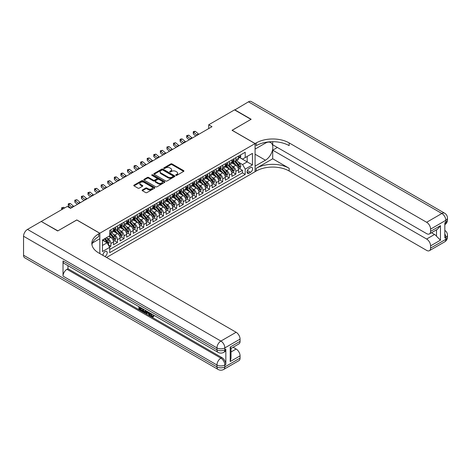 <?xml version="1.0" encoding="UTF-8"?>
<svg xmlns="http://www.w3.org/2000/svg" width="471" height="471" viewBox="0 0 471 471"><rect width="100%" height="100%" fill="white"/><g stroke="black" fill="none" stroke-linecap="round" stroke-linejoin="round"><path stroke-width="0.71" d="M175.889 175.353A0.642 0.371 0 0 0 176.796 175.353L183.655 171.391A0.913 0.53 0 0 0 183.925 171.014A0.913 0.53 0 0 0 183.655 170.643L172.033 163.932A0.913 0.53 0 0 0 170.743 163.932L163.879 167.894A0.642 0.371 0 0 0 164.785 168.418L165.674 167.906A2.92 1.69 0 0 1 169.807 167.906L170.773 168.465A2.92 1.69 0 0 1 171.627 169.654A2.92 1.69 0 0 1 170.773 170.849L169.884 171.362A0.642 0.371 0 0 0 170.79 171.886L171.68 171.373A2.92 1.69 0 0 1 175.813 171.373L176.778 171.933A2.92 1.69 0 0 1 177.632 173.122A2.92 1.69 0 0 1 176.778 174.317L175.889 174.829A0.642 0.371 0 0 0 175.889 175.353L175.889 174.829M104.88 256.495A2.979 1.719 120 0 0 105.086 256.389A2.979 1.719 120 0 0 107.035 253.763A2.979 1.719 120 0 0 106.576 251.379A2.979 1.719 120 0 0 105.086 251.526A2.979 1.719 120 0 0 102.996 255.406M142.395 189.954A0.913 0.53 0 0 0 142.124 190.325A0.913 0.53 0 0 0 142.395 190.702L145.657 192.586A0.913 0.53 0 0 0 146.946 192.586L154.565 188.182A0.913 0.53 0 0 0 154.835 187.811A0.913 0.53 0 0 0 154.565 187.44L142.943 180.729A0.913 0.53 0 0 0 141.653 180.729L134.035 185.127A0.913 0.53 0 0 0 133.764 185.497A0.913 0.53 0 0 0 134.035 185.874L137.974 188.147A0.913 0.53 0 0 0 139.263 188.147L142.525 186.263A0.913 0.53 0 0 0 142.79 185.892A0.913 0.53 0 0 0 142.525 185.521L140.57 184.391A2.443 1.413 0 0 1 139.858 183.396A2.443 1.413 0 0 1 141.365 182.089A2.443 1.413 0 0 1 144.026 182.395L151.674 186.816A2.443 1.413 0 0 1 152.392 187.811A2.443 1.413 0 0 1 150.885 189.112A2.443 1.413 0 0 1 148.224 188.806L146.946 188.07A0.913 0.53 0 0 0 145.657 188.07L142.395 189.954L142.395 190.702M76.802 220.004L57.892 230.849L41.442 221.582M76.802 219.928L99.828 233.222L255.076 143.59L255.076 171.691L106.534 257.454M41.442 221.352L67.265 206.445L70.55 208.347L211.985 126.687L208.7 124.791L234.517 109.884L250.966 119.375L232.05 130.296L255.076 143.59M165.739 180.988A0.913 0.53 0 0 0 167.028 180.988L174.647 176.59A0.913 0.53 0 0 0 174.918 176.219A0.913 0.53 0 0 0 174.647 175.842L163.025 169.136A0.913 0.53 0 0 0 161.736 169.136L154.111 173.534A0.913 0.53 0 0 0 153.846 173.905A0.913 0.53 0 0 0 154.111 174.282L165.739 180.988M152.139 175.489A0.642 0.371 0 0 1 152.792 175.577L152.792 174.818L164.609 181.641A0.913 0.53 0 0 1 164.874 182.012A0.913 0.53 0 0 1 164.609 182.389L156.99 186.787A0.913 0.53 0 0 1 155.695 186.787L144.073 180.075L144.073 179.333A0.913 0.53 0 0 0 143.808 179.704A0.913 0.53 0 0 0 144.073 180.075M144.073 179.333L147.335 177.449A0.913 0.53 0 0 1 148.624 177.449L153.34 180.169A0.913 0.53 0 0 0 154.629 180.169L156.796 178.921A0.913 0.53 0 0 0 157.061 178.55A0.913 0.53 0 0 0 156.796 178.173L151.886 175.342A0.642 0.371 0 0 1 152.792 174.818M109.513 247.034L110.879 246.251L108.147 244.673M106.593 237.967L108.248 238.921A3.721 2.149 60 0 1 110.879 243.478L113.511 241.959L113.511 244.732L117.456 242.453L114.465 240.722M113.175 234.169L114.824 235.117A3.721 2.149 60 0 1 117.456 239.68L120.087 238.161L120.087 240.934L124.032 238.65L121.041 236.925M119.752 230.366L121.4 231.32A3.721 2.149 60 0 1 124.032 235.883L126.664 234.358L126.664 237.131L130.614 234.852L127.617 233.127M126.328 226.569L127.982 227.522A3.721 2.149 60 0 1 130.614 232.079L133.246 230.56L133.246 233.333L137.191 231.055L134.2 229.33M132.91 222.771L134.559 223.725A3.721 2.149 60 0 1 137.191 228.282L139.822 226.763L139.822 229.536L143.767 227.257L140.776 225.532M139.487 218.974L141.141 219.928A3.721 2.149 60 0 1 143.767 224.484L146.399 222.966L146.399 225.739L150.349 223.46L147.352 221.735M146.063 215.176L147.717 216.13A3.721 2.149 60 0 1 150.349 220.687L152.981 219.168L152.981 221.941L156.925 219.663L153.935 217.932M152.645 211.379L154.294 212.333A3.721 2.149 60 0 1 156.925 216.89L159.557 215.371L159.557 218.144L163.502 215.865L160.511 214.134M159.222 207.581L160.876 208.535A3.721 2.149 60 0 1 163.502 213.092L166.133 211.573L166.133 214.346L170.084 212.068L167.087 210.337M165.798 203.784L167.452 204.738A3.721 2.149 60 0 1 170.084 209.295L172.716 207.776L172.716 210.549L176.66 208.27L173.669 206.539M172.38 199.987L174.029 200.94A3.721 2.149 60 0 1 176.66 205.497L179.292 203.978L179.292 206.751L183.243 204.473L180.246 202.742M178.956 196.189L180.611 197.143A3.721 2.149 60 0 1 183.243 201.7L185.868 200.181L185.868 202.954L189.819 200.675L186.822 198.945M185.533 192.392L187.187 193.34A3.721 2.149 60 0 1 189.819 197.902L192.451 196.383L192.451 199.151L196.395 196.872L193.404 195.147M192.115 188.588L193.764 189.542A3.721 2.149 60 0 1 196.395 194.105L199.027 192.58L199.027 195.353L202.977 193.075L199.981 191.35M198.691 184.791L200.346 185.745A3.721 2.149 60 0 1 202.977 190.302L205.603 188.783L205.603 191.556L209.554 189.277L206.563 187.552M205.268 180.994L206.922 181.947A3.721 2.149 60 0 1 209.554 186.504L212.185 184.985L212.185 187.758L216.13 185.48L213.139 183.755M211.85 177.196L213.498 178.15A3.721 2.149 60 0 1 216.13 182.707L218.762 181.188L218.762 183.961L222.712 181.682L219.716 179.957M218.426 173.399L220.081 174.352A3.721 2.149 60 0 1 222.712 178.909L225.344 177.39L225.344 180.163L229.289 177.885L226.298 176.154M225.003 169.601L226.657 170.555A3.721 2.149 60 0 1 229.289 175.112L231.92 173.593L231.92 176.366L235.865 174.087L235.865 171.314A3.721 2.149 -120 0 0 233.233 166.758L231.585 165.804M232.874 172.357L235.865 174.087M113.511 241.959A3.721 2.149 -120 0 0 110.879 237.402L108.907 236.259M120.087 238.161A3.721 2.149 -120 0 0 117.456 233.598L113.387 231.255M126.664 234.358A3.721 2.149 -120 0 0 124.032 229.801L119.964 227.452M133.246 230.56A3.721 2.149 -120 0 0 130.614 226.003L126.546 223.654M139.822 226.763A3.721 2.149 -120 0 0 137.191 222.206L133.122 219.857M146.399 222.966A3.721 2.149 -120 0 0 143.767 218.409L139.699 216.059M152.981 219.168A3.721 2.149 -120 0 0 150.349 214.611L146.281 212.262M159.557 215.371A3.721 2.149 -120 0 0 156.925 210.814L152.857 208.465M166.133 211.573A3.721 2.149 -120 0 0 163.502 207.016L159.434 204.667M172.716 207.776A3.721 2.149 -120 0 0 170.084 203.219L166.016 200.87M179.292 203.978A3.721 2.149 -120 0 0 176.66 199.421L172.592 197.072M185.868 200.181A3.721 2.149 -120 0 0 183.243 195.624L179.174 193.275M192.451 196.383A3.721 2.149 -120 0 0 189.819 191.821L185.751 189.472M199.027 192.58A3.721 2.149 -120 0 0 196.395 188.023L192.327 185.674M205.603 188.783A3.721 2.149 -120 0 0 202.977 184.226L198.909 181.877M212.185 184.985A3.721 2.149 -120 0 0 209.554 180.428L205.486 178.079M218.762 181.188A3.721 2.149 -120 0 0 216.13 176.631L212.062 174.282M225.344 177.39A3.721 2.149 -120 0 0 222.712 172.833L218.644 170.484M231.92 173.593A3.721 2.149 -120 0 0 229.289 169.036L225.22 166.687M250.537 167.629L249.088 168.465A2.885 1.666 120 0 0 247.204 171.008A2.885 1.666 120 0 0 247.646 173.316A2.885 1.666 120 0 0 249.088 173.175L250.537 172.339A2.885 1.666 120 0 0 252.421 169.795A2.885 1.666 120 0 0 251.979 167.488A2.885 1.666 120 0 0 250.537 167.629M99.828 253.581L99.828 233.222M102.46 245.45L107.064 242.795L109.696 247.352L109.696 252.668L245.208 174.429L245.208 169.113L242.577 164.556L238.161 162.006M109.696 247.352L102.46 251.526L102.46 239.98L109.696 235.806L109.696 230.484L245.208 152.251L245.208 157.567L252.444 153.387L252.444 164.932L245.208 169.113M114.789 229.63L114.824 229.654A3.721 2.149 60 0 0 116.684 229.836L119.316 228.317A3.721 2.149 -120 0 0 120.087 226.61L120.087 224.484M121.371 225.833L121.4 225.85A3.721 2.149 60 0 0 123.267 226.039L125.892 224.52A3.721 2.149 -120 0 0 126.664 222.812L126.664 220.687M127.947 222.035L127.982 222.053A3.721 2.149 60 0 0 129.843 222.241L132.475 220.722A3.721 2.149 -120 0 0 133.246 219.015L133.246 216.89M134.523 218.238L134.559 218.256A3.721 2.149 60 0 0 136.419 218.444L139.051 216.925A3.721 2.149 -120 0 0 139.822 215.218L139.822 213.092M141.106 214.44L141.141 214.458A3.721 2.149 60 0 0 143.001 214.641L145.627 213.122A3.721 2.149 -120 0 0 146.399 211.42L146.399 209.295M147.682 210.643L147.717 210.661A3.721 2.149 60 0 0 149.578 210.843L152.21 209.324A3.721 2.149 -120 0 0 152.981 207.623L152.981 205.497M154.258 206.846L154.294 206.863A3.721 2.149 60 0 0 156.154 207.046L158.786 205.527A3.721 2.149 -120 0 0 159.557 203.825L159.557 201.7M160.841 203.048L160.876 203.066A3.721 2.149 60 0 0 162.736 203.248L165.368 201.729A3.721 2.149 -120 0 0 166.133 200.028L166.133 197.902M167.417 199.245L167.452 199.268A3.721 2.149 60 0 0 169.313 199.451L171.944 197.932A3.721 2.149 -120 0 0 172.716 196.23L172.716 194.099M173.993 195.447L174.029 195.471A3.721 2.149 60 0 0 175.889 195.653L178.521 194.134A3.721 2.149 -120 0 0 179.292 192.433L179.292 190.302M180.576 191.65L180.611 191.673A3.721 2.149 60 0 0 182.471 191.856L185.103 190.337A3.721 2.149 -120 0 0 185.868 188.635L185.868 186.504M187.152 187.852L187.187 187.876A3.721 2.149 60 0 0 189.048 188.059L191.679 186.54A3.721 2.149 -120 0 0 192.451 184.832L192.451 182.707M193.728 184.055L193.764 184.073A3.721 2.149 60 0 0 195.624 184.261L198.256 182.742A3.721 2.149 -120 0 0 199.027 181.035L199.027 178.909M200.31 180.258L200.346 180.275A3.721 2.149 60 0 0 202.206 180.464L204.838 178.945A3.721 2.149 -120 0 0 205.603 177.237L205.603 175.112M206.887 176.46L206.922 176.478A3.721 2.149 60 0 0 208.783 176.666L211.414 175.147A3.721 2.149 -120 0 0 212.185 173.44L212.185 171.314M213.463 172.663L213.498 172.68A3.721 2.149 60 0 0 215.359 172.863L217.991 171.344A3.721 2.149 -120 0 0 218.762 169.642L218.762 167.517M220.045 168.865L220.081 168.883A3.721 2.149 60 0 0 221.941 169.065L224.573 167.546A3.721 2.149 -120 0 0 225.344 165.845L225.344 163.72M226.622 165.068L226.657 165.085A3.721 2.149 60 0 0 228.517 165.268L231.149 163.749A3.721 2.149 -120 0 0 231.92 162.048L231.92 159.922M109.696 249.477L242.447 172.833L242.447 170.29L238.497 172.569L238.497 169.795A3.721 2.149 -120 0 0 235.865 165.239L231.797 162.889M233.198 161.27L233.233 161.288A3.721 2.149 -120 0 0 235.094 161.471A3.721 2.149 -120 0 0 235.865 159.769L235.865 157.644M235.094 161.471L237.725 159.952A3.721 2.149 -120 0 0 238.497 158.25L238.497 156.125M110.879 229.801L110.879 231.932A3.721 2.149 60 0 1 110.108 233.634A3.721 2.149 60 0 1 109.696 233.781M110.108 233.634L112.74 232.115A3.721 2.149 -120 0 0 113.511 230.413L113.511 228.282M117.456 226.003L117.456 228.135A3.721 2.149 60 0 1 116.684 229.836M124.032 222.206L124.032 224.331A3.721 2.149 60 0 1 123.267 226.039M130.614 218.409L130.614 220.534A3.721 2.149 60 0 1 129.843 222.241M137.191 214.611L137.191 216.737A3.721 2.149 60 0 1 136.419 218.444M143.767 210.814L143.767 212.939A3.721 2.149 60 0 1 143.001 214.641M150.349 207.016L150.349 209.142A3.721 2.149 60 0 1 149.578 210.843M156.925 203.219L156.925 205.344A3.721 2.149 60 0 1 156.154 207.046M163.502 199.421L163.502 201.547A3.721 2.149 60 0 1 162.736 203.248M170.084 195.624L170.084 197.749A3.721 2.149 60 0 1 169.313 199.451M176.66 191.821L176.66 193.952A3.721 2.149 60 0 1 175.889 195.653M183.243 188.023L183.243 190.154A3.721 2.149 60 0 1 182.471 191.856M189.819 184.226L189.819 186.351A3.721 2.149 60 0 1 189.048 188.059M196.395 180.428L196.395 182.554A3.721 2.149 60 0 1 195.624 184.261M202.977 176.631L202.977 178.756A3.721 2.149 60 0 1 202.206 180.464M209.554 172.833L209.554 174.959A3.721 2.149 60 0 1 208.783 176.666M216.13 169.036L216.13 171.161A3.721 2.149 60 0 1 215.359 172.863M222.712 165.239L222.712 167.364A3.721 2.149 60 0 1 221.941 169.065M229.289 161.441L229.289 163.567A3.721 2.149 60 0 1 228.517 165.268M229.289 175.112L229.289 177.885M222.712 178.909L222.712 181.682M216.13 182.707L216.13 185.48M209.554 186.504L209.554 189.277M202.977 190.302L202.977 193.075M196.395 194.105L196.395 196.872M189.819 197.902L189.819 200.675M183.243 201.7L183.243 204.473M176.66 205.497L176.66 208.27M170.084 209.295L170.084 212.068M163.502 213.092L163.502 215.865M156.925 216.89L156.925 219.663M150.349 220.687L150.349 223.46M143.767 224.484L143.767 227.257M137.191 228.282L137.191 231.055M130.614 232.079L130.614 234.852M124.032 235.883L124.032 238.65M117.456 239.68L117.456 242.453M110.879 243.478L110.879 246.251M107.064 242.795L102.46 240.133M242.577 164.556L247.181 161.894L247.181 156.425L252.444 153.387M239.645 157.544L252.444 164.932M239.78 157.467L242.577 159.086L245.208 157.567M208.7 124.791L208.7 128.589M239.451 168.559L242.447 170.29M242.447 172.833L245.208 174.429M176.148 175.442L176.778 175.077A2.92 1.69 0 0 0 177.632 173.881L177.632 173.122M171.627 169.654L171.627 170.414A2.92 1.69 0 0 1 170.773 171.609L170.143 171.974M183.643 171.397L172.033 164.691A0.913 0.53 0 0 0 170.743 164.691L164.138 168.506M174.635 176.596L163.025 169.896A0.913 0.53 0 0 0 161.736 169.896L154.129 174.288M173.034 176.478A0.642 0.371 0 0 0 173.034 175.954L162.831 170.066A0.642 0.371 0 0 0 161.93 170.066L160.988 170.608A2.92 1.69 0 0 0 160.134 171.797A2.92 1.69 0 0 0 160.988 172.992L167.964 177.019A2.92 1.69 0 0 0 172.098 177.019L173.034 176.478L173.034 177.237A0.642 0.371 0 0 0 173.222 176.978L173.222 176.219M160.134 171.797L160.134 172.557A2.92 1.69 0 0 0 160.988 173.752L160.988 172.992M173.034 177.237L172.098 177.779A2.92 1.69 0 0 1 167.964 177.779L160.988 173.752M144.085 180.081L147.335 178.209L147.335 177.449M157.061 178.55L157.061 179.31A0.913 0.53 0 0 1 156.796 179.681L154.629 180.929A0.913 0.53 0 0 1 153.34 180.929L148.624 178.209A0.913 0.53 0 0 0 147.335 178.209M152.792 175.577L164.597 182.395M158.232 182.995A2.443 1.413 0 0 0 160.894 183.301A2.443 1.413 0 0 0 162.401 181.994A2.443 1.413 0 0 0 161.683 180.999L158.992 179.445A0.913 0.53 0 0 0 157.697 179.445L155.536 180.693A0.913 0.53 0 0 0 155.265 181.064A0.913 0.53 0 0 0 155.536 181.435L158.232 182.995L158.232 183.755A2.443 1.413 0 0 0 160.894 184.061A2.443 1.413 0 0 0 162.401 182.754L162.401 181.994M155.265 181.064L155.265 181.824A0.913 0.53 0 0 0 155.536 182.195L155.536 181.435M158.232 183.755L155.536 182.195M152.392 187.811L152.392 188.571A2.443 1.413 0 0 1 150.885 189.872A2.443 1.413 0 0 1 148.224 189.566L146.946 188.83A0.913 0.53 0 0 0 145.657 188.83L142.407 190.708M139.858 183.396L139.858 184.155A2.443 1.413 0 0 0 140.57 185.15L140.57 184.391M142.513 186.269L140.57 185.15M154.553 188.194L142.943 181.488A0.913 0.53 0 0 0 141.653 181.488L134.047 185.88M238.444 169.142L240.145 168.165L240.799 166.263A2.467 1.425 -120 0 0 239.839 163.949L236.836 160.47M236.23 165.48L232.798 161.5M234.275 164.32L232.285 162.012A5.905 3.409 -120 0 0 232.103 161.806M234.758 161.606L237.802 165.127A2.467 1.425 60 0 1 238.679 166.822C239.05 167.317 239.315 167.17 239.468 166.369A2.467 1.425 -120 0 0 238.591 164.667L235.582 161.188M234.941 161.547L238.208 165.333A1.254 0.724 60 0 1 238.52 165.821L239.468 166.369M238.679 166.822L238.862 167.117M240.239 155.118L240.799 156.084A2.467 1.425 60 0 1 240.292 157.173L239.038 157.897A2.467 1.425 -120 0 0 239.468 157.326L239.415 157.108M238.579 158.015L238.591 158.015A2.467 1.425 -120 0 0 239.038 157.897M239.15 157.143L239.468 157.326L238.679 157.785A2.467 1.425 60 0 1 238.497 158.132M197.202 135.224A4.651 2.685 60 0 1 196.819 134.924L193.681 132.292L193.316 133.929L195.812 136.025M198.85 134.27A4.651 2.685 60 0 1 198.462 133.976L195.324 131.338L193.681 132.292L193.234 131.798L193.887 131.415L195.324 131.338M193.316 133.929L193.234 131.798M234.717 109.996L248.464 101.83L441.869 213.493A5.581 3.22 120 0 1 444.659 213.216A5.581 5.581 0 0 1 447.45 218.049A5.581 3.22 180 0 1 445.813 220.328L430.588 229.118A5.581 3.22 -120 0 0 426.638 222.283L441.869 213.493A5.581 3.22 60 0 1 445.813 220.328L445.813 222.224L444.83 222.795L444.83 237.99L445.813 237.419L445.813 239.315A5.581 3.22 60 0 1 444.659 241.87L429.428 250.666A5.581 3.22 -120 0 0 430.588 248.111L445.813 239.315A5.581 3.22 0 0 0 447.45 237.037A5.581 5.581 0 0 1 444.659 241.87M234.717 109.767L251.161 119.263L232.115 130.332M255.076 166.11L265.438 160.205A10.468 6.041 120 0 0 272.273 150.985A10.468 6.041 120 0 0 270.672 142.595A10.468 6.041 120 0 0 265.438 143.113L255.141 149.06L255.141 143.549L256.259 142.907A23.256 13.429 180 0 1 289.153 142.907L426.638 222.283M255.141 166.151L255.141 171.656L256.259 171.008A23.256 13.429 180 0 1 289.153 171.008L426.638 250.389A5.581 3.22 -120 0 0 429.428 250.666M272.703 158.78L256.259 168.277A23.256 13.429 180 0 1 289.153 168.277L272.703 158.78L272.703 150.161L277.378 147.464M272.703 141.706L272.703 144.768L426.638 233.64A5.581 3.22 -120 0 0 429.428 233.916A5.581 3.22 -120 0 0 430.588 231.361L440.456 225.662L440.456 240.169L436.505 236.224L436.505 229.83M440.456 240.169L430.588 245.868L430.588 248.111M430.588 245.868A5.581 3.22 -120 0 0 426.638 239.032L434.533 234.476A5.581 3.22 60 0 1 436.505 236.224M272.703 150.161L426.638 239.032M248.464 101.83A5.581 3.22 -60 0 1 251.255 101.553L444.659 213.216M232.115 130.255L255.141 143.549M430.588 229.118L430.588 231.361M431.495 232.721L434.533 234.476M256.259 142.907L256.259 145.639A23.256 13.429 180 0 1 289.153 145.639L289.153 142.907M429.428 233.916L437.5 229.253L440.456 225.662M151.02 313.598L152.239 316.147L152.698 316.312M150.543 313.345L151.715 316.453L152.48 316.547L153.346 315.647L153.905 316.118L152.916 317.16L151.768 317.007C150.555 316.182 149.943 315.04 149.937 313.58L149.978 313.021M147.329 312.985L146.546 313.933L145.957 313.592L146.952 311.272M149.454 312.72L150.243 315.464L149.719 315.764L149.124 315.423L148.677 313.763L146.993 312.791L146.546 313.933M139.987 308.046L139.987 309.017L142.313 310.36L142.313 310.884L141.789 311.19L138.904 309.524L138.904 306.627M142.059 308.452L141.536 308.941L139.463 307.74L139.463 309.317L139.987 309.017M63.02 260.928L216.954 349.8A5.581 3.22 120 0 0 218.108 352.355L64.174 263.483A5.581 3.22 -60 0 1 63.02 260.928L63.02 276.118A5.581 3.22 -60 0 1 66.964 269.282L67.954 268.711L221.888 357.589A5.581 3.22 60 0 1 225.833 364.424L225.833 349.229A5.581 3.22 60 0 1 224.679 351.784L223.69 352.355A5.581 3.22 -120 0 0 224.85 349.8L225.833 349.229M67.954 268.711L67.954 265.662M145.745 310.577L145.786 311.196L146.298 310.895L145.769 312.397L143.961 312.444L142.548 311.625L142.548 308.729M57.692 230.961L76.738 219.969L99.758 233.257L98.639 233.904A23.256 13.429 -0 0 0 91.827 243.401A23.256 13.429 -0 0 0 98.639 252.892L236.13 332.273A5.581 3.22 60 0 1 240.075 339.108L224.85 347.898L224.85 349.8A5.581 3.22 -0 0 1 216.954 349.8L216.954 347.898L23.55 236.242A5.581 3.22 -60 0 1 27.495 229.406L41.248 221.464L57.692 230.961M99.758 233.257L99.758 238.768L92.487 242.965M230.207 347.045L231.025 348.281L231.025 358.042L230.207 361.557L230.207 347.045L240.075 341.351L240.075 339.108M240.075 341.351A5.581 3.22 60 0 1 238.921 343.907L231.025 348.463M23.55 255.229L216.954 366.891A5.581 3.22 120 0 0 218.108 369.447L24.704 257.784A5.581 3.22 -60 0 1 23.55 255.229L23.55 236.242M233.092 347.268L236.13 349.023A5.581 3.22 60 0 1 240.075 355.858L230.207 361.557M225.833 364.424L224.85 364.99L224.85 366.891L240.075 358.101L240.075 355.858M240.075 358.101A5.581 3.22 60 0 1 238.921 360.656L223.69 369.447A5.581 3.22 -120 0 0 224.85 366.891A5.581 3.22 -0 0 1 216.954 366.891L216.954 364.99L63.02 276.118M98.639 233.904L98.639 236.642A23.256 13.429 -0 0 0 91.951 244.767M139.463 309.317L141.789 310.666L142.313 310.36M141.789 310.666L141.789 311.19M139.463 306.951L141.765 308.281M141.536 308.417L141.536 308.941M145.786 311.196L145.239 312.703M143.102 309.053L143.102 311.425L144.85 312.108L145.192 310.254M143.631 309.353L143.631 311.119L145.374 311.808M143.102 311.425L143.631 311.119M143.92 311.89L144.444 311.59M148.718 312.297L149.719 315.764M147.47 311.572L147.164 312.361L148.506 313.138L148.2 311.99M147.806 311.767L148.312 312.42M147.164 312.361L147.688 312.061M151.715 316.453L152.239 316.147M150.49 313.898L150.997 313.609M152.822 315.947L153.375 316.424L153.905 316.118M153.375 316.424L152.916 317.16M231.862 172.939L233.563 171.962L234.222 170.06A2.467 1.425 -120 0 0 233.263 167.747L230.254 164.267M229.654 169.277L226.221 165.297M227.699 168.118L225.703 165.81A5.905 3.409 -120 0 0 225.521 165.604M228.182 165.403L231.22 168.924A2.467 1.425 60 0 1 232.103 170.62C232.474 171.12 232.733 170.967 232.892 170.166A2.467 1.425 -120 0 0 232.015 168.465L229.006 164.985M228.358 165.345L231.626 169.13A1.254 0.724 60 0 1 231.944 169.619L232.892 170.166M232.103 170.62L232.28 170.914M225.285 176.737L226.987 175.76L227.646 173.858A2.467 1.425 -120 0 0 226.681 171.544L223.678 168.065M223.077 173.075L219.639 169.095M221.123 171.915L219.127 169.607A5.905 3.409 -120 0 0 218.944 169.401M221.605 169.201L224.643 172.722A2.467 1.425 60 0 1 225.521 174.417C225.892 174.918 226.157 174.765 226.31 173.964A2.467 1.425 -120 0 0 225.432 172.268L222.43 168.783M221.782 169.142L225.05 172.928A1.254 0.724 60 0 1 225.368 173.416L226.31 173.964M225.521 174.417L225.703 174.712M218.709 180.534L220.41 179.557L221.064 177.655A2.467 1.425 -120 0 0 220.104 175.342L217.102 171.862M216.495 176.872L213.063 172.892M214.54 175.712L212.551 173.405A5.905 3.409 -120 0 0 212.368 173.198M215.023 172.998L218.067 176.519A2.467 1.425 60 0 1 218.944 178.215C219.315 178.715 219.58 178.562 219.733 177.761A2.467 1.425 -120 0 0 218.856 176.066L215.848 172.586M215.206 172.939L218.473 176.725A1.254 0.724 60 0 1 218.785 177.214L219.733 177.761M218.944 178.215L219.127 178.509M212.127 184.338L213.828 183.354L214.488 181.453A2.467 1.425 -120 0 0 213.528 179.139L210.519 175.659M209.919 180.67L206.486 176.69M207.964 179.51L205.968 177.202A5.905 3.409 -120 0 0 205.786 176.996M208.447 176.796L211.485 180.316A2.467 1.425 60 0 1 212.368 182.018C212.739 182.512 212.998 182.359 213.157 181.559A2.467 1.425 -120 0 0 212.28 179.863L209.271 176.384M208.624 176.743L211.891 180.523A1.254 0.724 60 0 1 212.209 181.011L213.157 181.559M233.663 158.915L234.222 159.881A2.467 1.425 60 0 1 233.71 160.97L232.462 161.694A2.467 1.425 -120 0 0 232.892 161.129L232.839 160.905M232.003 161.812L232.015 161.812A2.467 1.425 -120 0 0 232.462 161.694M232.574 160.941L232.892 161.129L232.103 161.582A2.467 1.425 60 0 1 231.92 161.936M190.625 139.022A4.651 2.685 60 0 1 190.237 138.721L187.105 136.09L186.74 137.726L189.23 139.822M192.268 138.074A4.651 2.685 60 0 1 191.885 137.773L188.747 135.136L187.105 136.09L186.651 135.595L188.747 135.136M186.74 137.726L186.651 135.595M227.087 162.713L227.646 163.678A2.467 1.425 60 0 1 227.134 164.773L225.886 165.492A2.467 1.425 -120 0 0 226.31 164.927L226.263 164.703M225.426 165.609L225.432 165.609A2.467 1.425 -120 0 0 225.886 165.492M225.992 164.738L226.31 164.927L225.521 165.38A2.467 1.425 60 0 1 225.344 165.733M184.049 142.819A4.651 2.685 60 0 1 183.661 142.519L180.523 139.887L180.157 141.524L182.654 143.626M185.692 141.871A4.651 2.685 60 0 1 185.303 141.571L182.171 138.939L180.523 139.887L180.075 139.392L180.734 139.01L182.171 138.939M180.157 141.524L180.075 139.392M220.505 166.51L221.064 167.476A2.467 1.425 60 0 1 220.558 168.571L219.303 169.289A2.467 1.425 -120 0 0 219.733 168.724L219.68 168.506M218.844 169.407L218.856 169.407A2.467 1.425 -120 0 0 219.303 169.289M219.415 168.541L219.733 168.724L218.944 169.177A2.467 1.425 60 0 1 218.762 169.531M177.467 146.616A4.651 2.685 60 0 1 177.084 146.322L173.946 143.684L173.581 145.327L176.077 147.423M179.115 145.669A4.651 2.685 60 0 1 178.727 145.368L175.589 142.737L173.946 143.684L173.499 143.19L175.589 142.737M173.581 145.327L173.499 143.19M213.928 170.308L214.488 171.273A2.467 1.425 60 0 1 213.975 172.368L212.727 173.087A2.467 1.425 -120 0 0 213.157 172.521L213.104 172.304M212.268 173.204L212.28 173.204A2.467 1.425 -120 0 0 212.727 173.087M212.839 172.339L213.157 172.521L212.368 172.975A2.467 1.425 60 0 1 212.185 173.328M170.891 150.414A4.651 2.685 60 0 1 170.502 150.119L167.37 147.482L167.005 149.124L169.495 151.22M172.533 149.466A4.651 2.685 60 0 1 172.15 149.166L169.012 146.534L167.37 147.482L166.917 146.987L169.012 146.534M167.005 149.124L166.917 146.987M205.55 188.135L207.252 187.152L207.911 185.25A2.467 1.425 -120 0 0 206.946 182.936L203.943 179.457M203.342 184.467L199.904 180.493M201.388 183.307L199.392 180.999A5.905 3.409 -120 0 0 199.209 180.793M201.871 180.593L204.909 184.114A2.467 1.425 60 0 1 205.786 185.815C206.157 186.31 206.422 186.157 206.575 185.356A2.467 1.425 -120 0 0 205.697 183.661L202.695 180.181M202.047 180.54L205.315 184.32A1.254 0.724 60 0 1 205.633 184.809L206.575 185.356M207.352 174.105L207.911 175.077A2.467 1.425 60 0 1 207.399 176.166L206.151 176.884A2.467 1.425 -120 0 0 206.575 176.319L206.528 176.101M205.686 177.002L205.697 177.002A2.467 1.425 -120 0 0 206.151 176.884M206.257 176.136L206.575 176.319L205.786 176.772A2.467 1.425 60 0 1 205.603 177.125M164.314 154.211A4.651 2.685 60 0 1 163.926 153.917L160.788 151.279L160.423 152.922L162.919 155.018M165.957 153.263A4.651 2.685 60 0 1 165.568 152.963L162.436 150.331L160.788 151.279L160.34 150.785L162.436 150.331M160.423 152.922L160.34 150.785M198.974 191.933L200.67 190.949L201.329 189.048A2.467 1.425 -120 0 0 200.369 186.734L197.367 183.254M196.76 188.265L193.328 184.291M194.806 187.105L192.816 184.797A5.905 3.409 -120 0 0 192.633 184.591M195.288 184.391L198.332 187.911A2.467 1.425 60 0 1 199.209 189.613C199.58 190.107 199.845 189.954 199.998 189.154A2.467 1.425 -120 0 0 199.121 187.458L196.113 183.978M195.471 184.338L198.738 188.117A1.254 0.724 60 0 1 199.05 188.612L199.998 189.154M200.77 177.903L201.329 178.874A2.467 1.425 60 0 1 200.817 179.963L199.569 180.681A2.467 1.425 -120 0 0 199.998 180.116L199.945 179.898M199.109 180.799L199.121 180.799A2.467 1.425 -120 0 0 199.569 180.681M199.68 179.934L199.998 180.116L199.209 180.57A2.467 1.425 60 0 1 199.027 180.923M157.732 158.009A4.651 2.685 60 0 1 157.349 157.714L154.211 155.077L153.846 156.719L156.343 158.815M159.381 157.061A4.651 2.685 60 0 1 158.992 156.766L155.854 154.129L154.211 155.077L153.764 154.582L155.854 154.129M153.846 156.719L153.764 154.582M192.392 195.73L194.093 194.747L194.753 192.851A2.467 1.425 -120 0 0 193.793 190.531L190.784 187.052M190.184 192.062L186.746 188.088M188.229 190.908L186.233 188.6A5.905 3.409 -120 0 0 186.051 188.394M188.712 188.194L191.75 191.709A2.467 1.425 60 0 1 192.633 193.41C193.004 193.905 193.263 193.752 193.422 192.951A2.467 1.425 -120 0 0 192.539 191.255L189.536 187.776M188.889 188.135L192.156 191.915A1.254 0.724 60 0 1 192.474 192.409L193.422 192.951M192.633 193.41L192.81 193.705M194.193 181.7L194.753 182.671A2.467 1.425 60 0 1 194.24 183.761L192.992 184.485A2.467 1.425 -120 0 0 193.422 183.914L193.369 183.696M192.533 184.597L192.539 184.597A2.467 1.425 -120 0 0 192.992 184.485M193.104 183.731L193.422 183.914L192.633 184.373A2.467 1.425 60 0 1 192.451 184.72M151.156 161.806A4.651 2.685 60 0 1 150.767 161.512L147.635 158.874L147.27 160.517L149.76 162.613M152.798 160.858A4.651 2.685 60 0 1 152.416 160.564L149.278 157.926L147.635 158.874L147.182 158.38L149.278 157.926M147.27 160.517L147.182 158.38M185.815 199.527L187.517 198.544L188.17 196.648A2.467 1.425 -120 0 0 187.211 194.335L184.208 190.849M183.608 195.859L180.169 191.885M181.653 194.706L179.657 192.398A5.905 3.409 -120 0 0 179.475 192.192M182.136 191.991L185.174 195.506A2.467 1.425 60 0 1 186.051 197.208C186.422 197.702 186.687 197.549 186.84 196.754A2.467 1.425 -120 0 0 185.963 195.053L182.96 191.573M182.312 191.933L185.58 195.712A1.254 0.724 60 0 1 185.898 196.207L186.84 196.754M186.051 197.208L186.233 197.502M187.617 185.497L188.17 186.469A2.467 1.425 60 0 1 187.664 187.558L186.416 188.282A2.467 1.425 -120 0 0 186.84 187.711L186.793 187.493M185.951 188.394L185.963 188.394A2.467 1.425 -120 0 0 186.416 188.282M186.522 187.529L186.84 187.711L186.051 188.17A2.467 1.425 60 0 1 185.868 188.518M144.579 165.609A4.651 2.685 60 0 1 144.191 165.309L141.053 162.672L140.688 164.314L143.184 166.41M146.222 164.656A4.651 2.685 60 0 1 145.833 164.361L142.701 161.724L141.053 162.672L140.605 162.183L141.265 161.8L142.701 161.724M140.688 164.314L140.605 162.183M179.239 203.325L180.935 202.342L181.594 200.446A2.467 1.425 -120 0 0 180.634 198.132L177.632 194.653M177.025 199.657L173.593 195.683M175.071 198.503L173.081 196.195A5.905 3.409 -120 0 0 172.892 195.989M175.553 195.789L178.597 199.31A2.467 1.425 60 0 1 179.475 201.005C179.845 201.5 180.11 201.347 180.263 200.552A2.467 1.425 -120 0 0 179.386 198.85L176.378 195.371M175.736 195.73L179.004 199.51A1.254 0.724 60 0 1 179.316 200.004L180.263 200.552M179.475 201.005L179.651 201.3M181.035 189.295L181.594 190.266A2.467 1.425 60 0 1 181.082 191.356L179.834 192.08A2.467 1.425 -120 0 0 180.263 191.509L180.21 191.291M179.374 192.192L179.386 192.192A2.467 1.425 -120 0 0 179.834 192.08M179.946 191.326L180.263 191.509L179.475 191.968A2.467 1.425 60 0 1 179.292 192.315M137.997 169.407A4.651 2.685 60 0 1 137.614 169.107L134.476 166.469L134.111 168.112L136.608 170.208M139.646 168.453A4.651 2.685 60 0 1 139.257 168.159L136.119 165.521L134.476 166.469L134.029 165.98L134.682 165.598L136.119 165.521M134.111 168.112L134.029 165.98M172.657 207.122L174.358 206.139L175.018 204.243A2.467 1.425 -120 0 0 174.058 201.929L171.05 198.45M170.449 203.46L167.011 199.48M168.494 202.3L166.499 199.992A5.905 3.409 -120 0 0 166.316 199.786M168.977 199.586L172.015 203.107A2.467 1.425 60 0 1 172.898 204.803C173.269 205.297 173.528 205.15 173.687 204.349A2.467 1.425 -120 0 0 172.804 202.648L169.801 199.168M169.154 199.527L172.421 203.307A1.254 0.724 60 0 1 172.739 203.802L173.687 204.349M172.898 204.803L173.075 205.097M174.458 193.098L175.018 194.064A2.467 1.425 60 0 1 174.505 195.153L173.257 195.877A2.467 1.425 -120 0 0 173.687 195.306L173.634 195.088M172.798 195.989L172.804 195.989A2.467 1.425 -120 0 0 173.257 195.877M173.369 195.124L173.687 195.306L172.898 195.765A2.467 1.425 60 0 1 172.716 196.113M131.421 173.204A4.651 2.685 60 0 1 131.032 172.904L127.9 170.272L127.535 171.909L130.025 174.005M133.063 172.251A4.651 2.685 60 0 1 132.681 171.956L129.543 169.319L127.9 170.272L127.447 169.778L129.543 169.319M127.535 171.909L127.447 169.778M166.08 210.92L167.782 209.942L168.435 208.041A2.467 1.425 -120 0 0 167.476 205.727L164.473 202.247M163.873 207.258L160.434 203.278M161.918 206.098L159.922 203.79A5.905 3.409 -120 0 0 159.74 203.584M162.401 203.384L165.439 206.904A2.467 1.425 60 0 1 166.316 208.6C166.687 209.095 166.952 208.947 167.105 208.147A2.467 1.425 -120 0 0 166.228 206.445L163.225 202.966M162.577 203.325L165.845 207.11A1.254 0.724 60 0 1 166.163 207.599L167.105 208.147M166.316 208.6L166.499 208.894M167.882 196.896L168.435 197.861A2.467 1.425 60 0 1 167.929 198.95L166.675 199.675A2.467 1.425 -120 0 0 167.105 199.103L167.058 198.886M166.216 199.792L166.228 199.792A2.467 1.425 -120 0 0 166.675 199.675M166.787 198.921L167.105 199.103L166.316 199.563A2.467 1.425 60 0 1 166.133 199.91M124.844 177.002A4.651 2.685 60 0 1 124.456 176.702L121.318 174.07L120.953 175.707L123.449 177.803M126.487 176.054A4.651 2.685 60 0 1 126.098 175.754L122.966 173.116L121.318 174.07L120.87 173.575L121.53 173.193L122.966 173.116M120.953 175.707L120.87 173.575M159.504 214.717L161.2 213.74L161.859 211.838A2.467 1.425 -120 0 0 160.899 209.524L157.897 206.045M157.29 211.055L153.858 207.075M155.336 209.895L153.346 207.587A5.905 3.409 -120 0 0 153.157 207.381M155.819 207.181L158.862 210.702A2.467 1.425 60 0 1 159.74 212.397C160.111 212.898 160.375 212.745 160.529 211.944A2.467 1.425 -120 0 0 159.651 210.243L156.643 206.763M156.001 207.122L159.269 210.908A1.254 0.724 60 0 1 159.581 211.397L160.529 211.944M159.74 212.397L159.916 212.692M161.3 200.693L161.859 201.659A2.467 1.425 60 0 1 161.347 202.748L160.099 203.472A2.467 1.425 -120 0 0 160.529 202.907L160.476 202.683M159.64 203.59L159.651 203.59A2.467 1.425 -120 0 0 160.099 203.472M160.211 202.718L160.529 202.907L159.74 203.36A2.467 1.425 60 0 1 159.557 203.713M118.262 180.799A4.651 2.685 60 0 1 117.874 180.499L114.741 177.867L114.376 179.504L116.873 181.606M119.911 179.851A4.651 2.685 60 0 1 119.522 179.551L116.384 176.913L114.741 177.867L114.294 177.373L114.948 176.99L116.384 176.913M114.376 179.504L114.294 177.373M152.922 218.515L154.623 217.537L155.283 215.636A2.467 1.425 -120 0 0 154.323 213.322L151.315 209.842M150.714 214.853L147.276 210.873M148.759 213.693L146.764 211.385A5.905 3.409 -120 0 0 146.581 211.179M149.242 210.979L152.28 214.499A2.467 1.425 60 0 1 153.163 216.195C153.534 216.695 153.793 216.542 153.952 215.742A2.467 1.425 -120 0 0 153.069 214.046L150.066 210.561M149.419 210.92L152.686 214.705A1.254 0.724 60 0 1 153.004 215.194L153.952 215.742M153.163 216.195L153.34 216.489M154.724 204.491L155.283 205.456A2.467 1.425 60 0 1 154.771 206.551L153.522 207.269A2.467 1.425 -120 0 0 153.952 206.704L153.899 206.486M153.063 207.387L153.069 207.387A2.467 1.425 -120 0 0 153.522 207.269M153.634 206.516L153.952 206.704L153.163 207.158A2.467 1.425 60 0 1 152.981 207.511M111.686 184.597A4.651 2.685 60 0 1 111.297 184.296L108.165 181.665L107.8 183.301L110.291 185.403M113.328 183.649A4.651 2.685 60 0 1 112.94 183.349L109.808 180.717L108.165 181.665L107.712 181.17L109.808 180.717M107.8 183.301L107.712 181.17M146.346 222.318L148.047 221.335L148.701 219.433A2.467 1.425 -120 0 0 147.741 217.119L144.738 213.64M144.138 218.65L140.699 214.67M142.183 217.49L140.187 215.182A5.905 3.409 -120 0 0 140.005 214.976M142.666 214.776L145.704 218.297A2.467 1.425 60 0 1 146.581 219.998C146.952 220.493 147.217 220.34 147.37 219.539A2.467 1.425 -120 0 0 146.493 217.843L143.49 214.364M142.843 214.717L146.11 218.503A1.254 0.724 60 0 1 146.428 218.991L147.37 219.539M148.141 208.288L148.689 209.23A2.467 1.425 60 0 1 148.194 210.349L146.94 211.067A2.467 1.425 -120 0 0 147.37 210.502L147.323 210.284M146.481 211.185L146.493 211.185A2.467 1.425 -120 0 0 146.94 211.067M147.052 210.319L147.37 210.502L146.581 210.955A2.467 1.425 60 0 1 146.399 211.308M105.11 188.394A4.651 2.685 60 0 1 104.721 188.1L101.583 185.462L101.218 187.105L103.714 189.201M106.752 187.446A4.651 2.685 60 0 1 106.364 187.146L103.231 184.514L101.583 185.462L101.135 184.968L103.231 184.514M101.218 187.105L101.135 184.968M139.769 226.115L141.465 225.132L142.124 223.23A2.467 1.425 -120 0 0 141.165 220.917L138.156 217.437M137.556 222.447L134.123 218.467M135.601 221.288L133.611 218.98A5.905 3.409 -120 0 0 133.423 218.774M136.084 218.573L139.128 222.094A2.467 1.425 60 0 1 140.005 223.796C140.376 224.29 140.641 224.137 140.794 223.336A2.467 1.425 -120 0 0 139.916 221.641L136.908 218.161M136.266 218.52L139.528 222.3A1.254 0.724 60 0 1 139.846 222.789L140.794 223.336M141.565 212.085L142.124 213.051A2.467 1.425 60 0 1 141.612 214.146L140.364 214.864A2.467 1.425 -120 0 0 140.794 214.299L140.741 214.081M139.905 214.982L139.916 214.982A2.467 1.425 -120 0 0 140.364 214.864M140.476 214.117L140.794 214.299L140.005 214.752A2.467 1.425 60 0 1 139.822 215.106M98.527 192.192A4.651 2.685 60 0 1 98.139 191.897L95.007 189.26L94.642 190.902L97.138 192.998M100.176 191.244A4.651 2.685 60 0 1 99.787 190.943L96.649 188.312L95.007 189.26L94.553 188.765L96.649 188.312M94.642 190.902L94.553 188.765M133.187 229.913L134.889 228.93L135.548 227.028A2.467 1.425 -120 0 0 134.588 224.714L131.58 221.235M130.979 226.245L127.541 222.271M129.025 225.085L127.029 222.777A5.905 3.409 -120 0 0 126.846 222.571M129.507 222.371L132.545 225.892A2.467 1.425 60 0 1 133.428 227.593C133.799 228.088 134.058 227.935 134.217 227.134A2.467 1.425 -120 0 0 133.334 225.438L130.332 221.959M129.684 222.318L132.952 226.098A1.254 0.724 60 0 1 133.269 226.586L134.217 227.134M134.989 215.883L135.548 216.854A2.467 1.425 60 0 1 135.036 217.943L133.788 218.662A2.467 1.425 -120 0 0 134.217 218.097L134.164 217.879M133.328 218.78L133.334 218.78A2.467 1.425 -120 0 0 133.788 218.662M133.899 217.914L134.217 218.097L133.428 218.55A2.467 1.425 60 0 1 133.246 218.903M91.951 195.989A4.651 2.685 60 0 1 91.562 195.695L88.43 193.057L88.065 194.7L90.556 196.796M93.594 195.041A4.651 2.685 60 0 1 93.205 194.741L90.073 192.109L88.43 193.057L87.977 192.562L90.073 192.109M88.065 194.7L87.977 192.562M126.611 233.71L128.312 232.727L128.966 230.831A2.467 1.425 -120 0 0 128.006 228.512L125.003 225.032M124.403 230.042L120.965 226.068M122.442 228.888L120.452 226.575A5.905 3.409 -120 0 0 120.27 226.374M122.931 226.168L125.969 229.689A2.467 1.425 60 0 1 126.846 231.391C127.217 231.885 127.482 231.732 127.635 230.931A2.467 1.425 -120 0 0 126.758 229.236L123.755 225.756M123.108 226.115L126.375 229.895A1.254 0.724 60 0 1 126.693 230.39L127.635 230.931M128.406 219.68L128.966 220.652A2.467 1.425 60 0 1 128.459 221.741L127.205 222.459A2.467 1.425 -120 0 0 127.635 221.894L127.588 221.676M126.746 222.577L126.758 222.577A2.467 1.425 -120 0 0 127.205 222.459M127.317 221.711L127.635 221.894L126.846 222.347A2.467 1.425 60 0 1 126.664 222.701M85.369 199.786A4.651 2.685 60 0 1 84.986 199.492L81.848 196.854L81.483 198.497L83.979 200.593M87.017 198.839A4.651 2.685 60 0 1 86.629 198.544L83.497 195.907L81.848 196.854L81.401 196.36L83.497 195.907M81.483 198.497L81.401 196.36M120.034 237.508L121.73 236.524L122.389 234.629A2.467 1.425 -120 0 0 121.43 232.309L118.421 228.829M117.821 233.84L114.388 229.866M115.866 232.686L113.87 230.378A5.905 3.409 -120 0 0 113.688 230.172M116.349 229.972L119.393 233.486A2.467 1.425 60 0 1 120.27 235.188C120.641 235.683 120.906 235.529 121.059 234.729A2.467 1.425 -120 0 0 120.182 233.033L117.173 229.554M116.531 229.913L119.793 233.693A1.254 0.724 60 0 1 120.111 234.187L121.059 234.729M120.27 235.188L120.446 235.482M121.83 223.478L122.389 224.449A2.467 1.425 60 0 1 121.877 225.538L120.629 226.263A2.467 1.425 -120 0 0 121.059 225.691L121.006 225.474M120.17 226.374L120.182 226.374A2.467 1.425 -120 0 0 120.629 226.263M120.741 225.509L121.059 225.691L120.27 226.151A2.467 1.425 60 0 1 120.087 226.498M78.792 203.584A4.651 2.685 60 0 1 78.404 203.289L75.272 200.652L74.907 202.294L77.397 204.39M80.435 202.636A4.651 2.685 60 0 1 80.052 202.342L76.914 199.704L75.272 200.652L74.818 200.157L76.914 199.704M74.907 202.294L74.818 200.157M113.452 241.305L115.154 240.322L115.813 238.426A2.467 1.425 -120 0 0 114.853 236.112L111.845 232.627M111.244 237.637L109.672 235.818M109.29 236.483L109.031 236.183M109.772 233.769L112.81 237.29A2.467 1.425 60 0 1 113.694 238.985C114.059 239.48 114.323 239.327 114.482 238.532A2.467 1.425 -120 0 0 113.599 236.831L110.597 233.351M109.949 233.71L113.217 237.49A1.254 0.724 60 0 1 113.535 237.985L114.482 238.532M113.694 238.985L113.87 239.28M115.254 227.275L115.813 228.247A2.467 1.425 60 0 1 115.301 229.336L114.053 230.06A2.467 1.425 -120 0 0 114.482 229.489L114.429 229.271M113.593 230.172L113.599 230.172A2.467 1.425 -120 0 0 114.053 230.06M114.165 229.306L114.482 229.489L113.694 229.948A2.467 1.425 60 0 1 113.511 230.295M72.216 207.387A4.651 2.685 60 0 1 71.828 207.087L68.695 204.449L68.324 206.092L70.821 208.188M73.859 206.433A4.651 2.685 60 0 1 73.47 206.139L70.338 203.501L68.695 204.449L68.242 203.961L68.901 203.578L70.338 203.501M68.324 206.092L68.242 203.961M108.018 244.443L108.577 244.119L109.231 242.224A2.467 1.425 -120 0 0 108.271 239.91L106.381 237.714M104.615 241.382L103.09 239.615M102.707 240.281L102.46 239.986M104.338 238.891L106.234 241.087A2.467 1.425 60 0 1 107.111 242.783C107.482 243.277 107.747 243.124 107.9 242.33A2.467 1.425 -120 0 0 107.023 240.628L105.133 238.438M104.491 238.809L106.64 241.287A1.254 0.724 60 0 1 106.958 241.782L107.9 242.33M107.111 242.783L107.294 243.077M64.58 207.994L63.762 207.299L62.113 208.247L61.813 209.589M62.937 208.941L61.666 207.758L63.762 207.299M61.713 209.648L61.666 207.758M108.248 238.921L110.879 237.402M114.824 235.117L117.456 233.598M121.4 231.32L124.032 229.801M127.982 227.522L130.614 226.003M134.559 223.725L137.191 222.206M141.141 219.928L143.767 218.409M147.717 216.13L150.349 214.611M154.294 212.333L156.925 210.814M160.876 208.535L163.502 207.016M167.452 204.738L170.084 203.219M174.029 200.94L176.66 199.421M180.611 197.143L183.243 195.624M187.187 193.34L189.819 191.821M193.764 189.542L196.395 188.023M200.346 185.745L202.977 184.226M206.922 181.947L209.554 180.428M213.498 178.15L216.13 176.631M220.081 174.352L222.712 172.833M226.657 170.555L229.289 169.036M233.233 166.758L235.865 165.239M235.865 159.769L238.497 158.25M110.879 231.932L113.511 230.413M117.456 228.135L120.087 226.61M124.032 224.331L126.664 222.812M130.614 220.534L133.246 219.015M137.191 216.737L139.822 215.218M143.767 212.939L146.399 211.42M150.349 209.142L152.981 207.623M156.925 205.344L159.557 203.825M163.502 201.547L166.133 200.028M170.084 197.749L172.716 196.23M176.66 193.952L179.292 192.433M183.243 190.154L185.868 188.635M189.819 186.351L192.451 184.832M196.395 182.554L199.027 181.035M202.977 178.756L205.603 177.237M209.554 174.959L212.185 173.44M216.13 171.161L218.762 169.642M222.712 167.364L225.344 165.845M229.289 163.567L231.92 162.048M235.865 171.314L238.497 169.795M247.381 170.52L250.537 172.339M247.051 171.997L249.088 173.175M176.778 175.077L176.778 174.317M169.884 171.886L169.884 171.362M170.773 171.609L170.773 170.849M163.879 168.418L163.879 167.894M170.743 164.691L170.743 163.932M172.033 164.691L172.033 163.932M183.655 171.391L183.655 170.643M154.111 174.282L154.111 173.534M161.736 169.896L161.736 169.136M163.025 169.896L163.025 169.136M174.647 176.59L174.647 175.842M167.964 177.779L167.964 177.019M172.098 177.779L172.098 177.019M148.624 178.209L148.624 177.449M153.34 180.929L153.34 180.169M154.629 180.929L154.629 180.169M156.796 179.681L156.796 178.921M164.609 182.389L164.609 181.641M145.657 188.83L145.657 188.07M146.946 188.83L146.946 188.07M148.224 189.566L148.224 188.806M142.525 186.263L142.525 185.521M134.035 185.874L134.035 185.127M141.653 181.488L141.653 180.729M142.943 181.488L142.943 180.729M154.565 188.182L154.565 187.44M238.067 167.882L240.781 166.31M238.591 164.667L239.839 163.949M236.625 165.804L237.802 165.127M240.781 156.054L238.497 157.373M196.819 134.924L198.462 133.976M256.259 168.277L256.259 171.008M289.153 168.277L289.153 171.008M444.83 233.834A5.581 3.22 60 0 1 445.813 237.419A5.581 3.22 180 0 0 447.45 235.141A5.581 5.581 0 0 0 444.83 230.407M445.813 222.224A5.581 3.22 60 0 1 444.83 224.673A5.581 5.581 0 0 0 447.45 219.945A5.581 3.22 0 0 1 445.813 222.224M255.076 154.223L265.438 160.205M27.495 229.406L220.899 341.063L236.13 332.273M66.964 269.282L220.899 358.154L221.888 357.589M231.025 351.967L236.13 349.023M220.899 341.063A5.581 3.22 120 0 0 216.954 347.898A5.581 3.22 180 0 0 224.85 347.898A5.581 3.22 -120 0 0 220.899 341.063M220.899 358.154A5.581 3.22 120 0 0 216.954 364.99A5.581 3.22 180 0 0 224.85 364.99A5.581 3.22 -120 0 0 220.899 358.154M231.491 171.68L234.205 170.108M232.015 168.465L233.263 167.747M230.048 169.601L231.22 168.924M224.908 175.477L227.628 173.905M225.432 172.268L226.681 171.544M223.466 173.399L224.643 172.722M218.332 179.274L221.046 177.702M218.856 176.066L220.104 175.342M216.89 177.196L218.067 176.519M211.756 183.072L214.47 181.5M212.28 179.863L213.528 179.139M210.313 180.994L211.485 180.316M234.205 159.852L231.92 161.176M190.237 138.721L191.885 137.773M227.628 163.649L225.344 164.974M183.661 142.519L185.303 141.571M221.046 167.452L218.762 168.771M177.084 146.322L178.727 145.368M214.47 171.25L212.185 172.569M170.502 150.119L172.15 149.166M205.173 186.869L207.894 185.303M205.697 183.661L206.946 182.936M203.731 184.797L204.909 184.114M207.894 175.047L205.603 176.366M163.926 153.917L165.568 152.963M198.597 190.667L201.311 189.101M199.121 187.458L200.369 186.734M197.155 188.594L198.332 187.911M201.311 178.845L199.027 180.163M157.349 157.714L158.992 156.766M192.021 194.464L194.735 192.898M192.539 191.255L193.793 190.531M190.578 192.392L191.75 191.709M194.735 182.642L192.451 183.961M150.767 161.512L152.416 160.564M185.439 198.262L188.159 196.695M185.963 195.053L187.211 194.335M183.996 196.189L185.174 195.506M188.159 186.439L185.868 187.758M144.191 165.309L145.833 164.361M178.862 202.059L181.576 200.493M179.386 198.85L180.634 198.132M177.42 199.987L178.597 199.31M181.576 190.237L179.292 191.556M137.614 169.107L139.257 168.159M172.286 205.856L175 204.29M172.804 202.648L174.058 201.929M170.843 203.784L172.015 203.107M175 194.034L172.716 195.353M131.032 172.904L132.681 171.956M165.704 209.66L168.424 208.088M166.228 206.445L167.476 205.727M164.261 207.581L165.439 206.904M168.424 197.832L166.133 199.151M124.456 176.702L126.098 175.754M159.127 213.457L161.841 211.885M159.651 210.243L160.899 209.524M157.685 211.379L158.862 210.702M161.841 201.629L159.557 202.954M117.874 180.499L119.522 179.551M152.545 217.255L155.265 215.683M153.069 214.046L154.323 213.322M151.109 215.176L152.28 214.499M155.265 205.427L152.981 206.751M111.297 184.296L112.94 183.349M145.969 221.052L148.689 219.48M146.493 217.843L147.741 217.119M144.526 218.974L145.704 218.297M148.689 209.23L146.399 210.549M104.721 188.1L106.364 187.146M139.392 224.85L142.107 223.278M139.916 221.641L141.165 220.917M137.95 222.771L139.128 222.094M142.107 213.027L139.822 214.346M98.139 191.897L99.787 190.943M132.81 228.647L135.53 227.081M133.334 225.438L134.588 224.714M131.374 226.575L132.545 225.892M135.53 216.825L133.246 218.144M91.562 195.695L93.205 194.741M126.234 232.444L128.954 230.878M126.758 229.236L128.006 228.512M124.791 230.372L125.969 229.689M128.954 220.622L126.664 221.941M84.986 199.492L86.629 198.544M119.658 236.242L122.372 234.676M120.182 233.033L121.43 232.309M118.215 234.169L119.393 233.486M122.372 224.42L120.087 225.739M78.404 203.289L80.052 202.342M113.075 240.039L115.795 238.473M113.599 236.831L114.853 236.112M111.639 237.967L112.81 237.29M115.795 228.217L113.511 229.536M71.828 207.087L73.47 206.139M107.376 243.336L109.219 242.271M107.023 240.628L108.271 239.91M105.168 241.7L106.234 241.087M447.45 235.141L447.45 237.037M447.45 218.049L447.45 219.945M218.108 352.355A5.581 5.581 0 0 0 223.69 352.355M218.108 369.447A5.581 5.581 0 0 0 223.69 369.447"/></g></svg>
